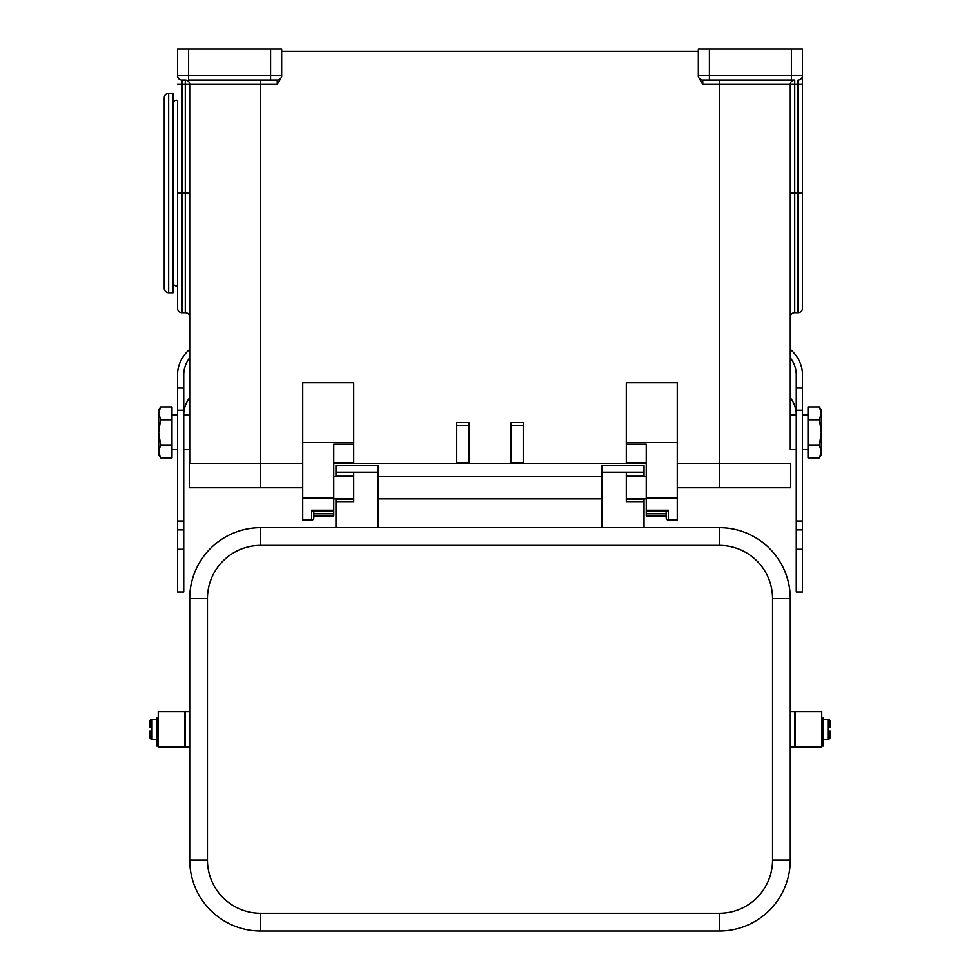 <?xml version="1.0" encoding="UTF-8"?>
<svg xmlns="http://www.w3.org/2000/svg" width="980" height="980" viewBox="0 0 980 980"><rect width="100%" height="100%" fill="white"/><g stroke="black" fill="none" stroke-linecap="round" stroke-linejoin="round"><path stroke-width="1.47" d="M177.527 285.707A3.32 3.32 0 0 1 173.105 282.571M173.105 103.513A3.32 3.32 0 0 1 177.527 100.377L177.527 308.284A4.435 4.435 0 0 0 181.962 312.718L181.962 193.048L177.527 193.048L177.527 100.377M808.01 449.673L802.473 449.673M796.262 449.673L790.284 449.673L790.284 415.091L796.262 415.091M802.473 415.091L808.01 415.091M808.01 406.896L819.39 406.896L821.301 410.216L821.301 413.193L819.39 406.896L808.01 406.896L808.01 419.477L819.39 419.477L821.301 413.193L821.301 454.549L819.39 457.868L808.01 457.868L808.01 445.275L819.39 445.275L821.301 432.376L819.39 419.477M819.39 445.275L821.301 451.572L819.39 457.868L808.01 457.868M171.99 449.673L177.527 449.673M183.738 449.673L189.716 449.673M189.716 415.091L183.738 415.091M177.527 415.091L171.99 415.091M158.699 413.193L160.61 419.477L158.699 432.376L158.699 413.193L160.61 406.896L171.99 406.896L160.61 406.896L158.699 410.216L158.699 413.193L158.699 410.216M158.699 451.572L158.699 432.376L160.61 444.969L158.699 451.572L160.61 457.868L171.99 457.868L160.61 457.868L158.699 454.549L158.699 451.572L158.699 454.549M646.236 462.523L626.293 462.523L626.293 444.185L646.236 444.185L646.236 511.217L666.608 511.217L668.397 510.225L668.397 520.135A2.217 2.217 0 0 1 666.18 517.918L666.18 511.217L666.18 513.765L646.236 513.765L646.236 515.75M313.821 517.918L313.821 511.217L313.821 517.918A2.217 2.217 0 0 1 311.603 520.135L302.747 520.135L302.747 382.739L353.707 382.739L353.707 462.523L333.764 462.523M333.764 510.225L311.603 510.225L313.392 511.217L333.764 511.217L333.764 444.185L353.707 444.185M333.764 515.75L333.764 513.765L313.821 513.765M258.414 80.029L229.614 80.029L258.414 80.029M802.473 281.689L802.473 84.452L802.473 193.048L798.039 193.048L798.039 312.718L794.707 312.718L794.707 193.048L790.284 193.048L790.284 317.14A4.435 4.435 0 0 1 794.707 312.718M168.67 93.321L173.105 93.321L173.105 292.763L168.67 292.763A4.435 4.435 0 0 1 164.236 288.341L164.236 97.755A4.435 4.435 0 0 1 168.67 93.321L168.67 292.763M709.398 49L709.398 75.595L698.311 75.595L698.311 76.783L698.311 49L802.473 49L802.473 84.452L802.473 75.595L709.398 75.595L709.398 80.029L702.746 80.029L794.707 80.029A4.435 4.435 0 0 0 790.284 84.452L790.284 193.048M189.716 193.048L181.962 193.048L181.962 80.029L185.293 80.029A4.435 4.435 0 0 1 189.716 84.452L185.293 84.452L185.293 312.718A4.435 4.435 0 0 1 189.716 317.14M188.613 49L188.613 75.595L177.527 75.595A4.435 4.435 0 0 0 181.962 80.029A4.435 4.435 0 0 1 177.527 75.595L177.527 49L281.689 49L281.689 75.595A4.435 4.435 0 0 1 277.254 80.029L270.603 80.029L270.603 75.595L188.613 75.595L188.613 80.029L270.603 80.029L260.631 80.029L260.631 84.452L277.254 84.452L281.689 76.783M802.473 193.048L802.473 308.284A4.435 4.435 0 0 1 798.039 312.718M801.175 78.731A4.435 4.435 0 0 1 798.039 80.029A4.435 4.435 0 0 0 802.473 75.595A4.435 4.435 0 0 1 801.175 78.731A4.435 4.435 0 0 0 802.473 75.595A4.435 4.435 0 0 1 801.175 78.731A4.435 4.435 0 0 0 802.473 75.595A4.435 4.435 0 0 1 798.039 80.029L798.039 193.048L794.707 193.048L794.707 80.029M698.311 75.595A4.435 4.435 0 0 0 702.746 80.029L702.746 84.452L790.284 84.452L790.284 449.673M698.311 76.783L702.746 84.452M302.747 463.405L260.631 463.405L260.631 84.452L189.716 84.452L189.716 463.405M790.284 281.689L790.284 415.091M281.689 51.217L698.311 51.217M523.246 425.516L523.246 462.523L511.058 462.523L511.058 422.637L523.246 422.637L523.246 425.516L511.058 425.516M468.942 425.516L468.942 462.523L456.754 462.523L456.754 422.637L468.942 422.637L468.942 425.516L456.754 425.516M677.254 442.58L626.293 442.58L626.293 382.739L677.254 382.739L677.254 520.135L668.397 520.135M333.764 511.119L333.764 513.765M353.707 442.58L302.747 442.58M646.236 513.765L646.236 511.119M626.293 442.58L626.293 444.185M160.61 445.275L171.99 445.275L171.99 457.868M160.61 419.795L171.99 419.795L171.99 444.969L160.61 444.969M171.99 406.896L171.99 419.477L160.61 419.477M819.39 444.969L808.01 444.969L808.01 419.795L819.39 419.795M677.254 487.783L790.725 487.783L790.725 463.405L677.254 463.405M646.236 463.405L333.764 463.405M260.631 463.405L189.275 463.405L189.275 487.783L260.631 487.783L260.631 463.405M302.747 487.783L260.631 487.783M644.019 527.669L644.019 498.869M335.981 476.709L335.981 465.623L378.084 465.623L378.084 527.669M821.742 747.066L795.16 747.066L795.16 711.603L821.742 711.603L821.742 747.066M790.284 711.603L794.707 711.603L794.707 747.066L790.284 747.066M821.742 719.369L821.742 739.312M830.17 737.095L830.17 731.105L830.17 737.095A2.217 2.217 0 0 1 827.953 739.312L823.519 739.312M827.953 739.312L827.953 731.105L830.17 731.105L827.953 731.105L827.953 727.564L830.17 727.564L830.17 721.586A2.217 2.217 0 0 0 827.953 719.369L827.953 727.564L830.17 727.564M823.519 719.369L827.953 719.369M158.258 747.066L184.84 747.066L184.84 711.603L158.258 711.603L158.258 747.066M189.716 711.603L185.293 711.603L185.293 747.066L189.716 747.066M158.258 719.369L158.258 739.312M149.83 731.105L152.047 731.105L149.83 731.105L149.83 737.095A2.217 2.217 0 0 0 152.047 739.312L156.482 739.312M156.482 719.369L152.047 719.369A2.217 2.217 0 0 0 149.83 721.586L149.83 727.564L152.047 727.564L149.83 727.564M157.584 745.952L157.584 717.703L156.482 717.703L156.482 745.952L157.584 745.952M152.047 719.369L152.047 739.312M822.416 718.695L822.416 717.703L823.519 717.703L823.519 745.952L822.416 745.952L822.416 718.695L823.519 718.695M335.981 527.669L335.981 501.613L353.707 501.613L353.707 472.36L335.981 472.36M719.369 527.669L260.631 527.669A70.915 70.915 0 0 0 189.716 598.584L189.716 860.085A70.915 70.915 0 0 0 260.631 931L719.369 931A70.915 70.915 0 0 0 790.284 860.085L790.284 598.584A70.915 70.915 0 0 0 719.369 527.669L719.369 545.407A53.19 53.19 0 0 1 772.546 598.584L772.546 860.085L790.284 860.085M335.981 501.613L335.981 498.869M353.707 499.31L335.981 499.31M353.707 476.255L335.981 476.255M644.019 476.709L644.019 465.623L601.916 465.623L601.916 527.669M644.019 501.613L626.293 501.613L626.293 472.36L644.019 472.36M626.293 499.31L644.019 499.31M626.293 476.255L644.019 476.255M790.284 349.358A41.662 36.076 180 0 1 802.473 374.862L802.473 591.945L796.262 591.945L796.262 374.862A35.452 30.711 -0 0 0 790.284 357.786M790.284 397.684A35.452 30.711 180 0 1 796.262 414.748M796.262 521.029L802.473 521.029M796.262 388.055L802.473 388.055M177.527 529.886L183.738 529.886L183.738 591.945L177.527 591.945L177.527 374.862A41.662 36.076 180 0 1 189.716 349.358M189.716 357.786A35.452 30.711 0 0 0 183.738 374.862L183.738 388.055L177.527 388.055M183.738 414.748A35.452 30.711 180 0 1 189.716 397.684M183.738 529.886L183.738 388.055M183.738 521.029L177.527 521.029M311.603 510.225L311.603 520.135M790.284 84.452L802.473 84.452M719.369 80.029L719.369 487.783M277.254 80.029L277.254 84.452M177.527 84.452L185.293 84.452L185.293 80.029M280.39 78.731A4.435 4.435 0 0 0 281.689 75.595L270.603 75.595L270.603 49M699.61 78.731A4.435 4.435 0 0 0 702.746 80.029M791.387 49L791.387 80.029M333.764 497.975L302.747 497.975M668.397 510.225L646.236 510.225M646.236 497.975L677.254 497.975M772.546 860.085A53.19 53.19 0 0 1 719.369 913.274L260.631 913.274A53.19 53.19 0 0 1 207.454 860.085L189.716 860.085M207.454 860.085L207.454 598.584A53.19 53.19 0 0 1 260.631 545.407L719.369 545.407M189.716 598.584L207.454 598.584M719.369 913.274L719.369 931M260.631 913.274L260.631 931M260.631 527.669L260.631 545.407M790.284 598.584L772.546 598.584M157.584 718.695L156.482 718.695M335.981 472.189L378.084 472.189M601.916 472.189L644.019 472.189M796.262 549.266L802.473 549.266M796.262 410.216L802.473 410.216M183.738 549.266L177.527 549.266M183.738 410.216L177.527 410.216M185.293 312.718L181.962 312.718M333.764 515.982L313.821 515.982M666.18 515.982L646.236 515.982M333.764 476.709L353.707 476.709M378.084 476.709L601.916 476.709M626.293 476.709L646.236 476.709M333.764 498.869L353.707 498.869M378.084 498.869L601.916 498.869M626.293 498.869L646.236 498.869M796.262 529.886L802.473 529.886"/></g></svg>
